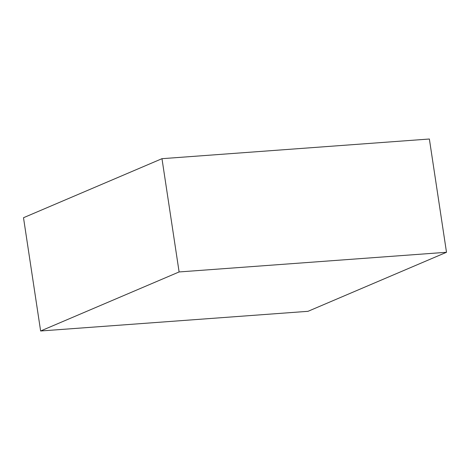 <?xml version="1.0" encoding="UTF-8"?>
<svg xmlns="http://www.w3.org/2000/svg" width="470" height="470" viewBox="0 0 470 470"><rect width="100%" height="100%" fill="white"/><g stroke="black" fill="none" stroke-linecap="round" stroke-linejoin="round"><path stroke-width="0.7" d="M161.98 158.684L23.5 217.722L40.632 330.986L308.02 311.316L446.5 252.278L429.369 139.014L161.98 158.684L179.111 271.948L40.632 330.986M446.5 252.278L179.111 271.948"/></g></svg>
